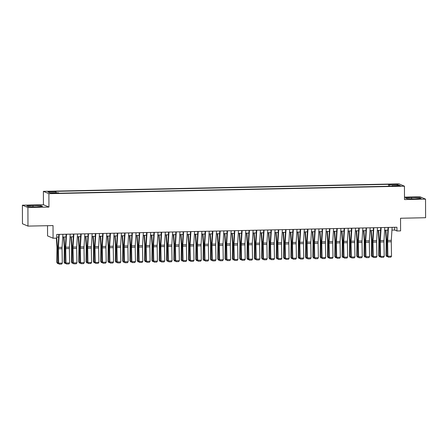 <?xml version="1.0" encoding="UTF-8"?>
<svg xmlns="http://www.w3.org/2000/svg" width="448" height="448" viewBox="0 0 448 448"><rect width="100%" height="100%" fill="white"/><g stroke="black" fill="none" stroke-linecap="round" stroke-linejoin="round"><path stroke-width="0.67" d="M54.376 193.402L56.286 193.189L51.509 193.206L54.376 193.402M47.533 225.697L47.566 235.894L53.077 238.224L56.734 238.146L56.717 234.427L396.917 227.254L396.928 230.972L400.585 230.894L400.54 218.249L425.6 217.722L425.533 199.125L420.028 196.801L404.494 197.126M22.4 205.184L22.467 223.782L27.972 226.106L27.91 207.514L48.944 207.071L48.894 193.682L43.389 191.352L43.434 204.742L22.4 205.184L27.91 207.514M48.894 193.682L404.454 186.183L398.95 183.854L43.389 191.352M398.098 185.735L394.632 185.97L399.022 186.122L400.87 185.92L398.098 185.735L398.098 186.144M389.872 186.228L389.598 184.772L388.556 184.33L54.942 191.369L55.983 191.811L47.936 191.979L50.198 192.937L58.246 192.763L59.287 193.206L392.902 186.166L391.86 185.724L391.759 186.189M389.598 184.772L397.645 184.598L399.907 185.556L391.86 185.724M53.077 238.224L53.032 225.579L27.972 226.106M404.454 186.183L404.499 199.567L425.533 199.125M391.938 230.087L394.694 230.026L396.928 230.972M56.728 237.154L58.66 237.115M62.72 237.031L65.974 236.958M70.034 236.874L73.287 236.807M77.347 236.723L80.606 236.65M84.666 236.566L87.92 236.499M91.98 236.415L95.239 236.342M99.299 236.258L102.553 236.191M106.613 236.102L109.872 236.034M113.932 235.95L117.186 235.883M121.246 235.794L124.505 235.726M128.565 235.642L131.818 235.57M135.878 235.486L139.132 235.418M143.192 235.334L146.451 235.262M150.511 235.178L153.765 235.11M157.825 235.021L161.084 234.954M165.144 234.87L168.398 234.802M172.458 234.713L175.717 234.646M179.777 234.562L183.03 234.494M187.09 234.405L190.344 234.338M194.404 234.254L197.663 234.181M201.723 234.097L204.977 234.03M209.037 233.946L212.296 233.873M216.356 233.789L219.61 233.722M223.67 233.632L226.929 233.565M230.989 233.481L234.242 233.414M238.302 233.324L241.562 233.257M245.622 233.173L248.875 233.106M252.935 233.016L256.189 232.949M260.249 232.865L263.508 232.792M267.568 232.708L270.822 232.641M274.882 232.557L278.141 232.484M282.201 232.4L285.454 232.333M289.514 232.243L292.774 232.176M296.834 232.092L300.087 232.025M304.147 231.935L307.401 231.868M311.461 231.784L314.72 231.711M318.78 231.627L322.034 231.56M326.094 231.476L329.353 231.403M333.413 231.319L336.666 231.252M340.726 231.162L343.986 231.095M348.046 231.011L351.299 230.944M355.359 230.854L358.618 230.787M362.678 230.703L365.932 230.636M369.992 230.546L373.246 230.479M377.306 230.395L380.565 230.322M384.625 230.238L387.878 230.171M394.688 227.298L394.694 230.026M388.562 186.256L388.556 184.33M55.983 191.811L56.174 192.808M396.922 185.618L397.645 184.598M411.611 197.462L405.378 197.96L407.042 198.66L414.926 198.862L421.159 198.363L419.502 197.663L411.611 197.462L411.617 198.778M48.944 207.071L43.434 204.742M28.437 206.651L36.322 206.847L42.554 206.349L40.897 205.649L33.006 205.447L26.774 205.946L28.437 206.651M419.502 198.498L419.502 197.663M33.012 206.763L33.006 205.447M40.897 206.483L40.897 205.649M392.112 227.354L391.294 240.363A3.735 0.739 -91.2 0 0 391.266 241.758L391.524 256.172L387.867 256.25L388.321 257.202L387.498 256.228L387.24 241.814A5.6 1.109 88.8 0 1 387.279 239.719L388.052 227.438M387.498 256.228L387.867 256.25L387.61 241.836A3.735 0.739 -91.2 0 1 387.638 240.442L388.455 227.427M391.524 256.172L390.88 257.146L388.321 257.202M385.515 230.222L386.154 239.814A3.735 0.739 88.8 0 1 386.193 241.237L386.03 255.472L386.406 255.763L386.562 241.528A5.6 1.109 -91.2 0 0 386.501 239.389L385.896 230.21M387.761 256.603L386.831 256.626L386.03 255.472M386.831 256.626L386.406 255.763L387.486 255.741M384.793 227.506L383.981 240.514A3.735 0.739 -91.2 0 0 383.953 241.909L384.205 256.329L380.548 256.402L381.002 257.354L380.178 256.379L379.921 241.965A5.6 1.109 88.8 0 1 379.966 239.876L380.733 227.59M380.178 256.379L380.548 256.402L380.29 241.987A3.735 0.739 -91.2 0 1 380.318 240.593L381.136 227.584M384.205 256.329L383.566 257.303L381.002 257.354M377.479 227.662L376.662 240.671A3.735 0.739 -91.2 0 0 376.634 242.066L376.891 256.48L373.234 256.558L373.688 257.51L372.865 256.536L372.607 242.122A5.6 1.109 88.8 0 1 372.646 240.027L373.419 227.746M372.865 256.536L373.234 256.558L372.977 242.144A3.735 0.739 -91.2 0 1 373.005 240.75L373.822 227.741M376.891 256.48L376.247 257.454L373.688 257.51M370.166 227.814L369.348 240.822A3.735 0.739 -91.2 0 0 369.32 242.222L369.578 256.637L365.915 256.71L366.374 257.662L365.546 256.687L365.288 242.273A5.6 1.109 88.8 0 1 365.333 240.184L366.106 227.903M365.546 256.687L365.915 256.71L365.658 242.295A3.735 0.739 -91.2 0 1 365.691 240.901L366.503 227.892M369.578 256.637L368.934 257.611L366.374 257.662M362.846 227.97L362.029 240.979A3.735 0.739 -91.2 0 0 362.001 242.374L362.258 256.788L358.602 256.866L359.055 257.818L358.232 256.844L357.974 242.43A5.6 1.109 88.8 0 1 358.019 240.335L358.786 228.054M358.232 256.844L358.602 256.866L358.344 242.452A3.735 0.739 -91.2 0 1 358.372 241.058L359.19 228.049M362.258 256.788L361.614 257.762L359.055 257.818M378.202 230.373L378.834 239.966A3.735 0.739 88.8 0 1 378.874 241.388L378.717 255.629L379.086 255.92L379.243 241.679A5.6 1.109 -91.2 0 0 379.187 239.546L378.582 230.367M380.447 256.76L379.518 256.782L378.717 255.629M379.518 256.782L379.086 255.92L380.173 255.898M370.882 230.53L371.521 240.122A3.735 0.739 88.8 0 1 371.56 241.545L371.403 255.786L371.773 256.077L371.93 241.836A5.6 1.109 -91.2 0 0 371.874 239.697L371.263 230.518M373.128 256.917L372.198 256.934L371.403 255.786M372.198 256.934L371.773 256.077L372.854 256.049M363.569 230.681L364.202 240.274A3.735 0.739 88.8 0 1 364.241 241.696L364.084 255.937L364.454 256.228L364.616 241.987A5.6 1.109 -91.2 0 0 364.554 239.854L363.95 230.675M365.814 257.068L364.885 257.09L364.084 255.937M364.885 257.09L364.454 256.228L365.54 256.206M356.25 230.838L356.888 240.43A3.735 0.739 88.8 0 1 356.927 241.853L356.77 256.094L357.14 256.385L357.297 242.144A5.6 1.109 -91.2 0 0 357.241 240.01L356.63 230.832M358.495 257.225L357.566 257.242L356.77 256.094M357.566 257.242L357.14 256.385L358.221 256.362M355.533 228.122L354.715 241.136A3.735 0.739 -91.2 0 0 354.687 242.53L354.945 256.945L351.288 257.023L351.742 257.975L350.913 256.995L350.655 242.581A5.6 1.109 88.8 0 1 350.7 240.492L351.473 228.211M350.913 256.995L351.288 257.023L351.03 242.603A3.735 0.739 -91.2 0 1 351.058 241.209L351.87 228.2M354.945 256.945L354.301 257.919L351.742 257.975M348.936 230.994L349.569 240.582A3.735 0.739 88.8 0 1 349.608 242.01L349.451 256.245L349.826 256.536L349.983 242.295A5.6 1.109 -91.2 0 0 349.922 240.162L349.317 230.983M351.182 257.376L350.252 257.398L349.451 256.245M350.252 257.398L349.826 256.536L350.907 256.514M348.214 228.278L347.402 241.287A3.735 0.739 -91.2 0 0 347.368 242.682L347.626 257.096L343.969 257.174L344.422 258.126L343.599 257.152L343.342 242.738A5.6 1.109 88.8 0 1 343.386 240.643L344.154 228.362M343.599 257.152L343.969 257.174L343.711 242.76A3.735 0.739 -91.2 0 1 343.739 241.366L344.557 228.357M347.626 257.096L346.987 258.07L344.422 258.126M341.622 231.146L342.255 240.738A3.735 0.739 88.8 0 1 342.294 242.161L342.138 256.402L342.507 256.693L342.664 242.452A5.6 1.109 -91.2 0 0 342.608 240.318L341.998 231.14M343.862 257.533L342.933 257.55L342.138 256.402M342.933 257.55L342.507 256.693L343.588 256.67M340.9 228.435L340.082 241.444A3.735 0.739 -91.2 0 0 340.054 242.838L340.312 257.253L336.655 257.331L337.109 258.283L336.28 257.309L336.022 242.894A5.6 1.109 88.8 0 1 336.067 240.8L336.84 228.519M336.28 257.309L336.655 257.331L336.398 242.917A3.735 0.739 -91.2 0 1 336.426 241.522L337.243 228.508M340.312 257.253L339.668 258.227L337.109 258.283M334.303 231.302L334.942 240.89A3.735 0.739 88.8 0 1 334.975 242.318L334.818 256.553L335.194 256.844L335.35 242.609A5.6 1.109 -91.2 0 0 335.289 240.47L334.684 231.291M336.549 257.684L335.619 257.706L334.818 256.553M335.619 257.706L335.194 256.844L336.274 256.822M333.581 228.586L332.769 241.595A3.735 0.739 -91.2 0 0 332.735 242.99L332.993 257.404L329.336 257.482L329.79 258.434L328.966 257.46L328.709 243.046A5.6 1.109 88.8 0 1 328.754 240.951L329.521 228.67M328.966 257.46L329.336 257.482L329.078 243.068A3.735 0.739 -91.2 0 1 329.106 241.674L329.924 228.665M332.993 257.404L332.354 258.384L329.79 258.434M326.99 231.454L327.622 241.046A3.735 0.739 88.8 0 1 327.662 242.469L327.505 256.71L327.874 257.001L328.031 242.76A5.6 1.109 -91.2 0 0 327.975 240.626L327.365 231.448M329.235 257.841L328.3 257.858L327.505 256.71M328.3 257.858L327.874 257.001L328.955 256.978M326.267 228.743L325.45 241.752A3.735 0.739 -91.2 0 0 325.422 243.146L325.679 257.561L322.022 257.639L322.476 258.591L321.653 257.617L321.395 243.202A5.6 1.109 88.8 0 1 321.434 241.108L322.207 228.827M321.653 257.617L322.022 257.639L321.765 243.225A3.735 0.739 -91.2 0 1 321.793 241.83L322.61 228.816M325.679 257.561L325.035 258.535L322.476 258.591M319.67 231.61L320.309 241.203A3.735 0.739 88.8 0 1 320.348 242.626L320.186 256.866L320.561 257.152L320.718 242.917A5.6 1.109 -91.2 0 0 320.662 240.778L320.051 231.599M321.916 257.992L320.986 258.014L320.186 256.866M320.986 258.014L320.561 257.152L321.642 257.13M318.954 228.894L318.136 241.903A3.735 0.739 -91.2 0 0 318.108 243.303L318.366 257.718L314.703 257.79L315.162 258.742L314.334 257.768L314.076 243.354A5.6 1.109 88.8 0 1 314.121 241.265L314.894 228.984M314.334 257.768L314.703 257.79L314.446 243.376A3.735 0.739 -91.2 0 1 314.479 241.982L315.291 228.973M318.366 257.718L317.722 258.692L315.162 258.742M312.357 231.762L312.99 241.354A3.735 0.739 88.8 0 1 313.029 242.777L312.872 257.018L313.242 257.309L313.404 243.068A5.6 1.109 -91.2 0 0 313.342 240.934L312.738 231.756M314.602 258.149L313.673 258.171L312.872 257.018M313.673 258.171L313.242 257.309L314.328 257.286M311.634 229.051L310.817 242.06A3.735 0.739 -91.2 0 0 310.789 243.454L311.046 257.869L307.39 257.947L307.843 258.899L307.02 257.925L306.762 243.51A5.6 1.109 88.8 0 1 306.807 241.416L307.574 229.135M307.02 257.925L307.39 257.947L307.132 243.533A3.735 0.739 -91.2 0 1 307.16 242.138L307.978 229.13M311.046 257.869L310.402 258.843L307.843 258.899M305.038 231.918L305.676 241.511A3.735 0.739 88.8 0 1 305.715 242.934L305.558 257.174L305.928 257.466L306.085 243.225A5.6 1.109 -91.2 0 0 306.029 241.091L305.418 231.907M307.283 258.306L306.354 258.322L305.558 257.174M306.354 258.322L305.928 257.466L307.009 257.443M304.321 229.202L303.503 242.217A3.735 0.739 -91.2 0 0 303.475 243.611L303.733 258.026L300.07 258.098L300.53 259.05L299.701 258.076L299.443 243.662A5.6 1.109 88.8 0 1 299.488 241.573L300.261 229.292M299.701 258.076L300.07 258.098L299.813 243.684A3.735 0.739 -91.2 0 1 299.846 242.29L300.658 229.281M303.733 258.026L303.089 259L300.53 259.05M297.724 232.07L298.357 241.662A3.735 0.739 88.8 0 1 298.396 243.085L298.239 257.326L298.614 257.617L298.771 243.376A5.6 1.109 -91.2 0 0 298.71 241.242L298.105 232.064M299.97 258.457L299.04 258.479L298.239 257.326M299.04 258.479L298.614 257.617L299.695 257.594M297.002 229.359L296.184 242.368A3.735 0.739 -91.2 0 0 296.156 243.762L296.414 258.177L292.757 258.255L293.21 259.207L292.387 258.233L292.13 243.818A5.6 1.109 88.8 0 1 292.174 241.724L292.942 229.443M292.387 258.233L292.757 258.255L292.499 243.841A3.735 0.739 -91.2 0 1 292.527 242.446L293.345 229.438M296.414 258.177L295.77 259.151L293.21 259.207M289.688 229.51L288.87 242.525A3.735 0.739 -91.2 0 0 288.842 243.919L289.1 258.334L285.443 258.412L285.897 259.364L285.068 258.39L284.81 243.97A5.6 1.109 88.8 0 1 284.855 241.881L285.628 229.6M285.068 258.39L285.443 258.412L285.186 243.998A3.735 0.739 -91.2 0 1 285.214 242.598L286.031 229.589M289.1 258.334L288.456 259.308L285.897 259.364M282.369 229.667L281.557 242.676A3.735 0.739 -91.2 0 0 281.523 244.07L281.781 258.485L278.124 258.563L278.578 259.515L277.754 258.541L277.497 244.126A5.6 1.109 88.8 0 1 277.542 242.032L278.309 229.751M277.754 258.541L278.124 258.563L277.866 244.149A3.735 0.739 -91.2 0 1 277.894 242.754L278.712 229.746M281.781 258.485L281.142 259.459L278.578 259.515M275.055 229.824L274.238 242.833A3.735 0.739 -91.2 0 0 274.21 244.227L274.467 258.642L270.81 258.72L271.264 259.672L270.441 258.698L270.183 244.283A5.6 1.109 88.8 0 1 270.222 242.189L270.995 229.908M270.441 258.698L270.81 258.72L270.553 244.306A3.735 0.739 -91.2 0 1 270.581 242.911L271.398 229.897M274.467 258.642L273.823 259.616L271.264 259.672M267.736 229.975L266.924 242.984A3.735 0.739 -91.2 0 0 266.896 244.378L267.148 258.793L263.491 258.871L263.945 259.823L263.122 258.849L262.864 244.434A5.6 1.109 88.8 0 1 262.909 242.346L263.676 230.059M263.122 258.849L263.491 258.871L263.234 244.457A3.735 0.739 -91.2 0 1 263.262 243.062L264.079 230.054M267.148 258.793L266.51 259.773L263.945 259.823M260.422 230.132L259.605 243.141A3.735 0.739 -91.2 0 0 259.577 244.535L259.834 258.95L256.178 259.028L256.631 259.98L255.808 259.006L255.55 244.591A5.6 1.109 88.8 0 1 255.59 242.497L256.362 230.216M255.808 259.006L256.178 259.028L255.92 244.614A3.735 0.739 -91.2 0 1 255.948 243.219L256.766 230.205M259.834 258.95L259.19 259.924L256.631 259.98M253.109 230.283L252.291 243.292A3.735 0.739 -91.2 0 0 252.263 244.692L252.521 259.106L248.858 259.179L249.318 260.131L248.489 259.157L248.231 244.742A5.6 1.109 88.8 0 1 248.276 242.654L249.049 230.373M248.489 259.157L248.858 259.179L248.601 244.765A3.735 0.739 -91.2 0 1 248.634 243.37L249.446 230.362M252.521 259.106L251.877 260.081L249.318 260.131M245.79 230.44L244.972 243.449A3.735 0.739 -91.2 0 0 244.944 244.843L245.202 259.258L241.545 259.336L241.998 260.288L241.175 259.314L240.918 244.899A5.6 1.109 88.8 0 1 240.962 242.805L241.73 230.524M241.175 259.314L241.545 259.336L241.287 244.922A3.735 0.739 -91.2 0 1 241.315 243.527L242.133 230.518M245.202 259.258L244.558 260.232L241.998 260.288M238.476 230.591L237.658 243.606A3.735 0.739 -91.2 0 0 237.63 245L237.888 259.414L234.231 259.487L234.685 260.439L233.856 259.465L233.598 245.05A5.6 1.109 88.8 0 1 233.643 242.962L234.416 230.681M233.856 259.465L234.231 259.487L233.974 245.073A3.735 0.739 -91.2 0 1 234.002 243.678L234.814 230.67M237.888 259.414L237.244 260.389L234.685 260.439M231.157 230.748L230.345 243.757A3.735 0.739 -91.2 0 0 230.311 245.151L230.569 259.566L226.912 259.644L227.366 260.596L226.542 259.622L226.285 245.207A5.6 1.109 88.8 0 1 226.33 243.113L227.097 230.832M226.542 259.622L226.912 259.644L226.654 245.23A3.735 0.739 -91.2 0 1 226.682 243.835L227.5 230.826M230.569 259.566L229.93 260.54L227.366 260.596M223.843 230.899L223.026 243.914A3.735 0.739 -91.2 0 0 222.998 245.308L223.255 259.722L219.598 259.801L220.052 260.753L219.223 259.778L218.966 245.364A5.6 1.109 88.8 0 1 219.01 243.27L219.783 230.989M219.223 259.778L219.598 259.801L219.341 245.386A3.735 0.739 -91.2 0 1 219.369 243.986L220.186 230.978M223.255 259.722L222.611 260.697L220.052 260.753M216.524 231.056L215.712 244.065A3.735 0.739 -91.2 0 0 215.678 245.459L215.936 259.874L212.279 259.952L212.733 260.904L211.91 259.93L211.652 245.515A5.6 1.109 88.8 0 1 211.697 243.421L212.464 231.14M211.91 259.93L212.279 259.952L212.022 245.538A3.735 0.739 -91.2 0 1 212.05 244.143L212.867 231.134M215.936 259.874L215.298 260.854L212.733 260.904M209.21 231.213L208.393 244.222A3.735 0.739 -91.2 0 0 208.365 245.616L208.622 260.03L204.966 260.109L205.419 261.061L204.596 260.086L204.338 245.672A5.6 1.109 88.8 0 1 204.378 243.578L205.15 231.297M204.596 260.086L204.966 260.109L204.708 245.694A3.735 0.739 -91.2 0 1 204.736 244.3L205.554 231.286M208.622 260.03L207.978 261.005L205.419 261.061M201.897 231.364L201.079 244.373A3.735 0.739 -91.2 0 0 201.051 245.767L201.309 260.187L197.646 260.26L198.106 261.212L197.277 260.238L197.019 245.823A5.6 1.109 88.8 0 1 197.064 243.734L197.837 231.448M197.277 260.238L197.646 260.26L197.389 245.846A3.735 0.739 -91.2 0 1 197.422 244.451L198.234 231.442M201.309 260.187L200.665 261.162L198.106 261.212M194.578 231.521L193.76 244.53A3.735 0.739 -91.2 0 0 193.732 245.924L193.99 260.338L190.333 260.417L190.786 261.369L189.963 260.394L189.706 245.98A5.6 1.109 88.8 0 1 189.75 243.886L190.518 231.605M189.963 260.394L190.333 260.417L190.075 246.002A3.735 0.739 -91.2 0 1 190.103 244.608L190.921 231.599M193.99 260.338L193.346 261.313L190.786 261.369M187.264 231.672L186.446 244.681A3.735 0.739 -91.2 0 0 186.418 246.081L186.676 260.495L183.014 260.568L183.473 261.52L182.644 260.546L182.386 246.131A5.6 1.109 88.8 0 1 182.431 244.042L183.204 231.762M182.644 260.546L183.014 260.568L182.756 246.154A3.735 0.739 -91.2 0 1 182.79 244.759L183.602 231.75M186.676 260.495L186.032 261.47L183.473 261.52M179.945 231.829L179.127 244.838A3.735 0.739 -91.2 0 0 179.099 246.232L179.357 260.646L175.7 260.725L176.154 261.677L175.33 260.702L175.073 246.288A5.6 1.109 88.8 0 1 175.118 244.194L175.885 231.913M175.33 260.702L175.7 260.725L175.442 246.31A3.735 0.739 -91.2 0 1 175.47 244.916L176.288 231.907M179.357 260.646L178.713 261.621L176.154 261.677M172.631 231.98L171.814 244.994A3.735 0.739 -91.2 0 0 171.786 246.389L172.043 260.803L168.386 260.882L168.84 261.834L168.011 260.854L167.754 246.439A5.6 1.109 88.8 0 1 167.798 244.35L168.571 232.07M168.011 260.854L168.386 260.882L168.129 246.462A3.735 0.739 -91.2 0 1 168.157 245.067L168.974 232.058M172.043 260.803L171.399 261.778L168.84 261.834M165.312 232.137L164.5 245.146A3.735 0.739 -91.2 0 0 164.466 246.54L164.724 260.954L161.067 261.033L161.521 261.985L160.698 261.01L160.44 246.596A5.6 1.109 88.8 0 1 160.485 244.502L161.252 232.221M160.698 261.01L161.067 261.033L160.81 246.618A3.735 0.739 -91.2 0 1 160.838 245.224L161.655 232.215M164.724 260.954L164.086 261.929L161.521 261.985M157.998 232.294L157.181 245.302A3.735 0.739 -91.2 0 0 157.153 246.697L157.41 261.111L153.754 261.19L154.207 262.142L153.384 261.167L153.126 246.753A5.6 1.109 88.8 0 1 153.166 244.658L153.938 232.378M153.384 261.167L153.754 261.19L153.496 246.775A3.735 0.739 -91.2 0 1 153.524 245.381L154.342 232.366M157.41 261.111L156.766 262.086L154.207 262.142M150.679 232.445L149.867 245.454A3.735 0.739 -91.2 0 0 149.839 246.848L150.091 261.262L146.434 261.341L146.888 262.293L146.065 261.318L145.807 246.904A5.6 1.109 88.8 0 1 145.852 244.81L146.619 232.529M146.065 261.318L146.434 261.341L146.177 246.926A3.735 0.739 -91.2 0 1 146.205 245.532L147.022 232.523M150.091 261.262L149.453 262.242L146.888 262.293M143.366 232.602L142.548 245.61A3.735 0.739 -91.2 0 0 142.52 247.005L142.778 261.419L139.121 261.498L139.574 262.45L138.751 261.475L138.494 247.061A5.6 1.109 88.8 0 1 138.533 244.966L139.306 232.686M138.751 261.475L139.121 261.498L138.863 247.083A3.735 0.739 -91.2 0 1 138.891 245.689L139.709 232.674M142.778 261.419L142.134 262.394L139.574 262.45M136.052 232.753L135.234 245.762A3.735 0.739 -91.2 0 0 135.206 247.162L135.464 261.576L131.802 261.649L132.261 262.601L131.432 261.626L131.174 247.212A5.6 1.109 88.8 0 1 131.219 245.123L131.992 232.842M131.432 261.626L131.802 261.649L131.544 247.234A3.735 0.739 -91.2 0 1 131.578 245.84L132.39 232.831M135.464 261.576L134.82 262.55L132.261 262.601M128.733 232.91L127.915 245.918A3.735 0.739 -91.2 0 0 127.887 247.313L128.145 261.727L124.488 261.806L124.942 262.758L124.118 261.783L123.861 247.369A5.6 1.109 88.8 0 1 123.906 245.274L124.673 232.994M124.118 261.783L124.488 261.806L124.23 247.391A3.735 0.739 -91.2 0 1 124.258 245.997L125.076 232.988M128.145 261.727L127.501 262.702L124.942 262.758M121.419 233.061L120.602 246.075A3.735 0.739 -91.2 0 0 120.574 247.47L120.831 261.884L117.174 261.957L117.628 262.909L116.799 261.934L116.542 247.52A5.6 1.109 88.8 0 1 116.586 245.431L117.359 233.15M116.799 261.934L117.174 261.957L116.917 247.542A3.735 0.739 -91.2 0 1 116.945 246.148L117.757 233.139M120.831 261.884L120.187 262.858L117.628 262.909M114.1 233.218L113.288 246.226A3.735 0.739 -91.2 0 0 113.254 247.621L113.512 262.035L109.855 262.114L110.309 263.066L109.486 262.091L109.228 247.677A5.6 1.109 88.8 0 1 109.273 245.582L110.04 233.302M109.486 262.091L109.855 262.114L109.598 247.699A3.735 0.739 -91.2 0 1 109.626 246.305L110.443 233.296M113.512 262.035L112.874 263.01L110.309 263.066M106.786 233.369L105.969 246.383A3.735 0.739 -91.2 0 0 105.941 247.778L106.198 262.192L102.542 262.27L102.995 263.222L102.166 262.248L101.909 247.828A5.6 1.109 88.8 0 1 101.954 245.739L102.726 233.458M102.166 262.248L102.542 262.27L102.284 247.856A3.735 0.739 -91.2 0 1 102.312 246.456L103.13 233.447M106.198 262.192L105.554 263.166L102.995 263.222M99.467 233.526L98.655 246.534A3.735 0.739 -91.2 0 0 98.622 247.929L98.879 262.343L95.222 262.422L95.676 263.374L94.853 262.399L94.595 247.985A5.6 1.109 88.8 0 1 94.64 245.89L95.407 233.61M94.853 262.399L95.222 262.422L94.965 248.007A3.735 0.739 -91.2 0 1 94.993 246.613L95.81 233.604M98.879 262.343L98.241 263.318L95.676 263.374M92.154 233.682L91.336 246.691A3.735 0.739 -91.2 0 0 91.308 248.086L91.566 262.5L87.909 262.578L88.362 263.53L87.539 262.556L87.282 248.142A5.6 1.109 88.8 0 1 87.321 246.047L88.094 233.766M87.539 262.556L87.909 262.578L87.651 248.164A3.735 0.739 -91.2 0 1 87.679 246.77L88.497 233.755M91.566 262.5L90.922 263.474L88.362 263.53M84.84 233.834L84.022 246.842A3.735 0.739 -91.2 0 0 83.994 248.237L84.252 262.651L80.59 262.73L81.049 263.682L80.22 262.707L79.962 248.293A5.6 1.109 88.8 0 1 80.007 246.204L80.78 233.918M80.22 262.707L80.59 262.73L80.332 248.315A3.735 0.739 -91.2 0 1 80.366 246.921L81.178 233.912M84.252 262.651L83.608 263.631L81.049 263.682M77.521 233.99L76.703 246.999A3.735 0.739 -91.2 0 0 76.675 248.394L76.933 262.808L73.276 262.886L73.73 263.838L72.906 262.864L72.649 248.45A5.6 1.109 88.8 0 1 72.694 246.355L73.461 234.074M72.906 262.864L73.276 262.886L73.018 248.472A3.735 0.739 -91.2 0 1 73.046 247.078L73.864 234.063M76.933 262.808L76.289 263.782L73.73 263.838M70.207 234.142L69.39 247.15A3.735 0.739 -91.2 0 0 69.362 248.55L69.619 262.965L65.957 263.038L66.416 263.99L65.587 263.015L65.33 248.601A5.6 1.109 88.8 0 1 65.374 246.512L66.147 234.231M65.587 263.015L65.957 263.038L65.699 248.623A3.735 0.739 -91.2 0 1 65.733 247.229L66.545 234.22M69.619 262.965L68.975 263.939L66.416 263.99M62.888 234.298L62.07 247.307A3.735 0.739 -91.2 0 0 62.042 248.702L62.3 263.116L58.643 263.194L59.097 264.146L58.274 263.172L58.016 248.758A5.6 1.109 88.8 0 1 58.061 246.663L58.828 234.382M58.274 263.172L58.643 263.194L58.386 248.78A3.735 0.739 -91.2 0 1 58.414 247.386L59.231 234.377M62.3 263.116L61.656 264.09L59.097 264.146M290.41 232.226L291.043 241.819A3.735 0.739 88.8 0 1 291.082 243.242L290.926 257.482L291.295 257.774L291.452 243.533A5.6 1.109 -91.2 0 0 291.396 241.399L290.786 232.221M292.65 258.614L291.721 258.63L290.926 257.482M291.721 258.63L291.295 257.774L292.376 257.751M283.091 232.383L283.724 241.97A3.735 0.739 88.8 0 1 283.763 243.398L283.606 257.634L283.982 257.925L284.138 243.69A5.6 1.109 -91.2 0 0 284.077 241.55L283.472 232.372M285.337 258.765L284.407 258.787L283.606 257.634M284.407 258.787L283.982 257.925L285.062 257.902M275.778 232.534L276.41 242.127A3.735 0.739 88.8 0 1 276.45 243.55L276.293 257.79L276.662 258.082L276.819 243.841A5.6 1.109 -91.2 0 0 276.763 241.707L276.153 232.529M278.018 258.922L277.088 258.938L276.293 257.79M277.088 258.938L276.662 258.082L277.743 258.059M268.458 232.691L269.097 242.278A3.735 0.739 88.8 0 1 269.136 243.706L268.974 257.942L269.349 258.233L269.506 243.998A5.6 1.109 -91.2 0 0 269.444 241.858L268.839 232.68M270.704 259.073L269.774 259.095L268.974 257.942M269.774 259.095L269.349 258.233L270.43 258.21M261.145 232.842L261.778 242.435A3.735 0.739 88.8 0 1 261.817 243.858L261.66 258.098L262.03 258.39L262.186 244.149A5.6 1.109 -91.2 0 0 262.13 242.015L261.526 232.837M263.39 259.23L262.461 259.246L261.66 258.098M262.461 259.246L262.03 258.39L263.116 258.367M253.826 232.999L254.464 242.592A3.735 0.739 88.8 0 1 254.503 244.014L254.346 258.255L254.716 258.546L254.873 244.306A5.6 1.109 -91.2 0 0 254.817 242.166L254.206 232.988M256.071 259.386L255.142 259.403L254.346 258.255M255.142 259.403L254.716 258.546L255.797 258.518M246.512 233.15L247.145 242.743A3.735 0.739 88.8 0 1 247.184 244.166L247.027 258.406L247.397 258.698L247.559 244.457A5.6 1.109 -91.2 0 0 247.498 242.323L246.893 233.145M248.758 259.538L247.828 259.56L247.027 258.406M247.828 259.56L247.397 258.698L248.483 258.675M239.193 233.307L239.831 242.9A3.735 0.739 88.8 0 1 239.87 244.322L239.714 258.563L240.083 258.854L240.24 244.614A5.6 1.109 -91.2 0 0 240.184 242.48L239.574 233.302M241.438 259.694L240.509 259.711L239.714 258.563M240.509 259.711L240.083 258.854L241.164 258.832M231.879 233.464L232.512 243.051A3.735 0.739 88.8 0 1 232.551 244.474L232.394 258.714L232.77 259.006L232.926 244.765A5.6 1.109 -91.2 0 0 232.865 242.631L232.26 233.453M234.125 259.846L233.195 259.868L232.394 258.714M233.195 259.868L232.77 259.006L233.85 258.983M224.566 233.615L225.198 243.208A3.735 0.739 88.8 0 1 225.238 244.63L225.081 258.871L225.45 259.162L225.607 244.922A5.6 1.109 -91.2 0 0 225.551 242.788L224.941 233.61M226.806 260.002L225.876 260.019L225.081 258.871M225.876 260.019L225.45 259.162L226.531 259.14M217.246 233.772L217.885 243.359A3.735 0.739 88.8 0 1 217.918 244.787L217.762 259.022L218.137 259.314L218.294 245.078A5.6 1.109 -91.2 0 0 218.232 242.939L217.627 233.761M219.492 260.154L218.562 260.176L217.762 259.022M218.562 260.176L218.137 259.314L219.218 259.291M209.933 233.923L210.566 243.516A3.735 0.739 88.8 0 1 210.605 244.938L210.448 259.179L210.818 259.47L210.974 245.23A5.6 1.109 -91.2 0 0 210.918 243.096L210.308 233.918M212.178 260.31L211.243 260.327L210.448 259.179M211.243 260.327L210.818 259.47L211.898 259.448M202.614 234.08L203.252 243.673A3.735 0.739 88.8 0 1 203.291 245.095L203.129 259.33L203.504 259.622L203.661 245.386A5.6 1.109 -91.2 0 0 203.605 243.247L202.994 234.069M204.859 260.462L203.93 260.484L203.129 259.33M203.93 260.484L203.504 259.622L204.585 259.599M195.3 234.231L195.933 243.824A3.735 0.739 88.8 0 1 195.972 245.246L195.815 259.487L196.185 259.778L196.347 245.538A5.6 1.109 -91.2 0 0 196.286 243.404L195.681 234.226M197.546 260.618L196.616 260.641L195.815 259.487M196.616 260.641L196.185 259.778L197.271 259.756M187.981 234.388L188.619 243.981A3.735 0.739 88.8 0 1 188.658 245.403L188.502 259.644L188.871 259.935L189.028 245.694A5.6 1.109 -91.2 0 0 188.972 243.555L188.362 234.377M190.226 260.775L189.297 260.792L188.502 259.644M189.297 260.792L188.871 259.935L189.952 259.907M180.667 234.539L181.3 244.132A3.735 0.739 88.8 0 1 181.339 245.554L181.182 259.795L181.558 260.086L181.714 245.846A5.6 1.109 -91.2 0 0 181.653 243.712L181.048 234.534M182.913 260.926L181.983 260.949L181.182 259.795M181.983 260.949L181.558 260.086L182.638 260.064M173.348 234.696L173.986 244.289A3.735 0.739 88.8 0 1 174.026 245.711L173.869 259.952L174.238 260.243L174.395 246.002A5.6 1.109 -91.2 0 0 174.339 243.869L173.729 234.69M175.594 261.083L174.664 261.1L173.869 259.952M174.664 261.1L174.238 260.243L175.319 260.221M166.034 234.853L166.667 244.44A3.735 0.739 88.8 0 1 166.706 245.868L166.55 260.103L166.925 260.394L167.082 246.154A5.6 1.109 -91.2 0 0 167.02 244.02L166.415 234.842M168.28 261.234L167.35 261.257L166.55 260.103M167.35 261.257L166.925 260.394L168.006 260.372M158.721 235.004L159.354 244.597A3.735 0.739 88.8 0 1 159.393 246.019L159.236 260.26L159.606 260.551L159.762 246.31A5.6 1.109 -91.2 0 0 159.706 244.177L159.096 234.998M160.961 261.391L160.031 261.408L159.236 260.26M160.031 261.408L159.606 260.551L160.686 260.529M151.402 235.161L152.04 244.748A3.735 0.739 88.8 0 1 152.079 246.176L151.917 260.411L152.292 260.702L152.449 246.467A5.6 1.109 -91.2 0 0 152.387 244.328L151.782 235.15M153.647 261.542L152.718 261.565L151.917 260.411M152.718 261.565L152.292 260.702L153.373 260.68M144.088 235.312L144.721 244.905A3.735 0.739 88.8 0 1 144.76 246.327L144.603 260.568L144.973 260.859L145.13 246.618A5.6 1.109 -91.2 0 0 145.074 244.485L144.469 235.306M146.334 261.699L145.404 261.716L144.603 260.568M145.404 261.716L144.973 260.859L146.059 260.837M136.769 235.469L137.407 245.062A3.735 0.739 88.8 0 1 137.446 246.484L137.29 260.725L137.659 261.01L137.816 246.775A5.6 1.109 -91.2 0 0 137.76 244.636L137.15 235.458M139.014 261.85L138.085 261.873L137.29 260.725M138.085 261.873L137.659 261.01L138.74 260.988M129.455 235.62L130.088 245.213A3.735 0.739 88.8 0 1 130.127 246.635L129.97 260.876L130.34 261.167L130.502 246.926A5.6 1.109 -91.2 0 0 130.441 244.793L129.836 235.614M131.701 262.007L130.771 262.03L129.97 260.876M130.771 262.03L130.34 261.167L131.426 261.145M122.136 235.777L122.774 245.37A3.735 0.739 88.8 0 1 122.814 246.792L122.657 261.033L123.026 261.324L123.183 247.083A5.6 1.109 -91.2 0 0 123.127 244.95L122.517 235.766M124.382 262.164L123.452 262.181L122.657 261.033M123.452 262.181L123.026 261.324L124.107 261.302M114.822 235.928L115.455 245.521A3.735 0.739 88.8 0 1 115.494 246.943L115.338 261.184L115.713 261.475L115.87 247.234A5.6 1.109 -91.2 0 0 115.808 245.101L115.203 235.922M117.068 262.315L116.138 262.338L115.338 261.184M116.138 262.338L115.713 261.475L116.794 261.453M107.509 236.085L108.142 245.678A3.735 0.739 88.8 0 1 108.181 247.1L108.024 261.341L108.394 261.632L108.55 247.391A5.6 1.109 -91.2 0 0 108.494 245.258L107.884 236.079M109.749 262.472L108.819 262.489L108.024 261.341M108.819 262.489L108.394 261.632L109.474 261.61M100.19 236.242L100.828 245.829A3.735 0.739 88.8 0 1 100.862 247.257L100.705 261.492L101.08 261.783L101.237 247.548A5.6 1.109 -91.2 0 0 101.175 245.409L100.57 236.23M102.435 262.623L101.506 262.646L100.705 261.492M101.506 262.646L101.08 261.783L102.161 261.761M92.876 236.393L93.509 245.986A3.735 0.739 88.8 0 1 93.548 247.408L93.391 261.649L93.761 261.94L93.918 247.699A5.6 1.109 -91.2 0 0 93.862 245.566L93.251 236.387M95.122 262.78L94.186 262.797L93.391 261.649M94.186 262.797L93.761 261.94L94.842 261.918M85.557 236.55L86.195 246.137A3.735 0.739 88.8 0 1 86.234 247.565L86.072 261.8L86.447 262.091L86.604 247.856A5.6 1.109 -91.2 0 0 86.548 245.717L85.938 236.538M87.802 262.931L86.873 262.954L86.072 261.8M86.873 262.954L86.447 262.091L87.528 262.069M78.243 236.701L78.876 246.294A3.735 0.739 88.8 0 1 78.915 247.716L78.758 261.957L79.128 262.248L79.29 248.007A5.6 1.109 -91.2 0 0 79.229 245.874L78.624 236.695M80.489 263.088L79.559 263.105L78.758 261.957M79.559 263.105L79.128 262.248L80.214 262.226M70.924 236.858L71.562 246.45A3.735 0.739 88.8 0 1 71.602 247.873L71.445 262.114L71.814 262.405L71.971 248.164A5.6 1.109 -91.2 0 0 71.915 246.025L71.305 236.846M73.17 263.245L72.24 263.262L71.445 262.114M72.24 263.262L71.814 262.405L72.895 262.377M63.61 237.009L64.243 246.602A3.735 0.739 88.8 0 1 64.282 248.024L64.126 262.265L64.501 262.556L64.658 248.315A5.6 1.109 -91.2 0 0 64.596 246.182L63.991 237.003M65.856 263.396L64.926 263.418L64.126 262.265M64.926 263.418L64.501 262.556L65.582 262.534M56.358 238.157L56.93 246.758A3.735 0.739 88.8 0 1 56.969 248.181L56.812 262.422L57.182 262.713L57.338 248.472A5.6 1.109 -91.2 0 0 57.282 246.338L56.734 238.039M58.537 263.553L57.607 263.57L56.812 262.422M57.607 263.57L57.182 262.713L58.262 262.69M396.491 186.161L396.486 185.769M391.294 240.363L387.638 240.442M391.266 241.758L387.61 241.836M386.562 241.528L387.234 241.511M386.501 239.389L387.302 239.372M383.981 240.514L380.318 240.593M383.953 241.909L380.29 241.987M376.662 240.671L373.005 240.75M376.634 242.066L372.977 242.144M369.348 240.822L365.691 240.901M369.32 242.222L365.658 242.295M362.029 240.979L358.372 241.058M362.001 242.374L358.344 242.452M379.243 241.679L379.915 241.668M379.187 239.546L379.988 239.529M371.93 241.836L372.602 241.819M371.874 239.697L372.669 239.68M364.616 241.987L365.288 241.976M364.554 239.854L365.355 239.837M357.297 242.144L357.969 242.127M357.241 240.01L358.036 239.994M354.715 241.136L351.058 241.209M354.687 242.53L351.03 242.603M349.983 242.295L350.655 242.284M349.922 240.162L350.722 240.145M347.402 241.287L343.739 241.366M347.368 242.682L343.711 242.76M342.664 242.452L343.336 242.441M342.608 240.318L343.409 240.302M340.082 241.444L336.426 241.522M340.054 242.838L336.398 242.917M335.35 242.609L336.022 242.592M335.289 240.47L336.09 240.453M332.769 241.595L329.106 241.674M332.735 242.99L329.078 243.068M328.031 242.76L328.703 242.749M327.975 240.626L328.776 240.61M325.45 241.752L321.793 241.83M325.422 243.146L321.765 243.225M320.718 242.917L321.39 242.9M320.662 240.778L321.457 240.761M318.136 241.903L314.479 241.982M318.108 243.303L314.446 243.376M313.404 243.068L314.07 243.057M313.342 240.934L314.143 240.918M310.817 242.06L307.16 242.138M310.789 243.454L307.132 243.533M306.085 243.225L306.757 243.208M306.029 241.091L306.824 241.069M303.503 242.217L299.846 242.29M303.475 243.611L299.813 243.684M298.771 243.376L299.443 243.365M298.71 241.242L299.51 241.226M296.184 242.368L292.527 242.446M296.156 243.762L292.499 243.841M288.87 242.525L285.214 242.598M288.842 243.919L285.186 243.998M281.557 242.676L277.894 242.754M281.523 244.07L277.866 244.149M274.238 242.833L270.581 242.911M274.21 244.227L270.553 244.306M266.924 242.984L263.262 243.062M266.896 244.378L263.234 244.457M259.605 243.141L255.948 243.219M259.577 244.535L255.92 244.614M252.291 243.292L248.634 243.37M252.263 244.692L248.601 244.765M244.972 243.449L241.315 243.527M244.944 244.843L241.287 244.922M237.658 243.606L234.002 243.678M237.63 245L233.974 245.073M230.345 243.757L226.682 243.835M230.311 245.151L226.654 245.23M223.026 243.914L219.369 243.986M222.998 245.308L219.341 245.386M215.712 244.065L212.05 244.143M215.678 245.459L212.022 245.538M208.393 244.222L204.736 244.3M208.365 245.616L204.708 245.694M201.079 244.373L197.422 244.451M201.051 245.767L197.389 245.846M193.76 244.53L190.103 244.608M193.732 245.924L190.075 246.002M186.446 244.681L182.79 244.759M186.418 246.081L182.756 246.154M179.127 244.838L175.47 244.916M179.099 246.232L175.442 246.31M171.814 244.994L168.157 245.067M171.786 246.389L168.129 246.462M164.5 245.146L160.838 245.224M164.466 246.54L160.81 246.618M157.181 245.302L153.524 245.381M157.153 246.697L153.496 246.775M149.867 245.454L146.205 245.532M149.839 246.848L146.177 246.926M142.548 245.61L138.891 245.689M142.52 247.005L138.863 247.083M135.234 245.762L131.578 245.84M135.206 247.162L131.544 247.234M127.915 245.918L124.258 245.997M127.887 247.313L124.23 247.391M120.602 246.075L116.945 246.148M120.574 247.47L116.917 247.542M113.288 246.226L109.626 246.305M113.254 247.621L109.598 247.699M105.969 246.383L102.312 246.456M105.941 247.778L102.284 247.856M98.655 246.534L94.993 246.613M98.622 247.929L94.965 248.007M91.336 246.691L87.679 246.77M91.308 248.086L87.651 248.164M84.022 246.842L80.366 246.921M83.994 248.237L80.332 248.315M76.703 246.999L73.046 247.078M76.675 248.394L73.018 248.472M69.39 247.15L65.733 247.229M69.362 248.55L65.699 248.623M62.07 247.307L58.414 247.386M62.042 248.702L58.386 248.78M291.452 243.533L292.124 243.516M291.396 241.399L292.191 241.382M284.138 243.69L284.81 243.673M284.077 241.55L284.878 241.534M276.819 243.841L277.491 243.83M276.763 241.707L277.564 241.69M269.506 243.998L270.178 243.981M269.444 241.858L270.245 241.842M262.186 244.149L262.858 244.138M262.13 242.015L262.931 241.998M254.873 244.306L255.545 244.289M254.817 242.166L255.612 242.15M247.559 244.457L248.231 244.446M247.498 242.323L248.298 242.306M240.24 244.614L240.912 244.597M240.184 242.48L240.979 242.463M232.926 244.765L233.598 244.754M232.865 242.631L233.666 242.614M225.607 244.922L226.279 244.905M225.551 242.788L226.352 242.771M218.294 245.078L218.966 245.062M218.232 242.939L219.033 242.922M210.974 245.23L211.646 245.218M210.918 243.096L211.719 243.079M203.661 245.386L204.333 245.37M203.605 243.247L204.4 243.23M196.347 245.538L197.014 245.526M196.286 243.404L197.086 243.387M189.028 245.694L189.7 245.678M188.972 243.555L189.767 243.538M181.714 245.846L182.386 245.834M181.653 243.712L182.454 243.695M174.395 246.002L175.067 245.986M174.339 243.869L175.134 243.852M167.082 246.154L167.754 246.142M167.02 244.02L167.821 244.003M159.762 246.31L160.434 246.299M159.706 244.177L160.507 244.16M152.449 246.467L153.121 246.45M152.387 244.328L153.188 244.311M145.13 246.618L145.802 246.607M145.074 244.485L145.874 244.468M137.816 246.775L138.488 246.758M137.76 244.636L138.555 244.619M130.502 246.926L131.174 246.915M130.441 244.793L131.242 244.776M123.183 247.083L123.855 247.066M123.127 244.95L123.922 244.927M115.87 247.234L116.542 247.223M115.808 245.101L116.609 245.084M108.55 247.391L109.222 247.374M108.494 245.258L109.295 245.241M101.237 247.548L101.909 247.531M101.175 245.409L101.976 245.392M93.918 247.699L94.59 247.688M93.862 245.566L94.662 245.549M86.604 247.856L87.276 247.839M86.548 245.717L87.343 245.7M79.29 248.007L79.957 247.996M79.229 245.874L80.03 245.857M71.971 248.164L72.643 248.147M71.915 246.025L72.71 246.008M64.658 248.315L65.33 248.304M64.596 246.182L65.397 246.165M57.338 248.472L58.01 248.455M57.282 246.338L58.078 246.322"/></g></svg>
